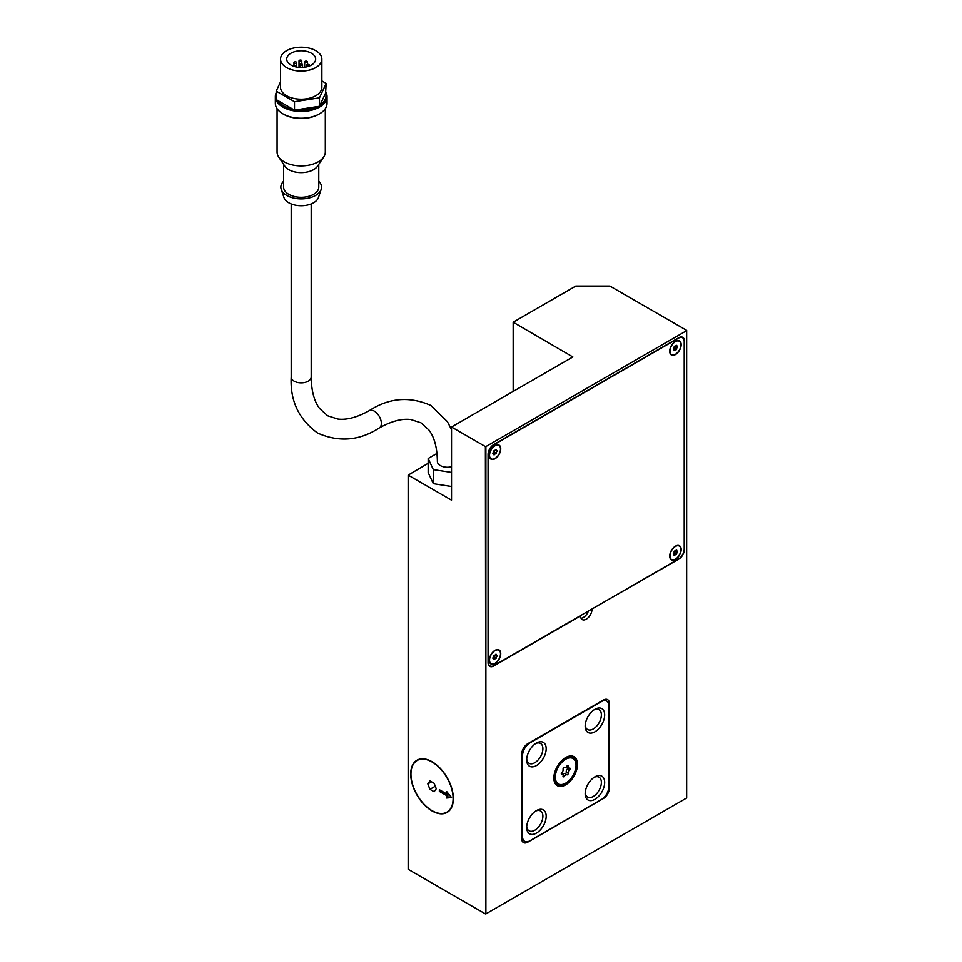 <?xml version="1.0" encoding="UTF-8"?>
<svg xmlns="http://www.w3.org/2000/svg" width="962" height="962" viewBox="0 0 962 962"><rect width="100%" height="100%" fill="white"/><g stroke="black" fill="none" stroke-linecap="round" stroke-linejoin="round"><path stroke-width="1.44" d="M451.527 466.726A9.993 5.772 180 0 1 440.319 465.548A9.993 5.772 180 0 1 437.385 461.471C437.181 447.631 434.355 437.145 428.932 430.014L420.971 422.799L410.75 419.516C401.863 418.386 391.366 421.188 379.281 427.922A9.993 5.772 -120 0 0 380.808 419.913A9.993 5.772 -120 0 0 374.278 411.111A9.993 5.772 -120 0 0 369.288 410.618C357.179 417.364 346.669 420.166 337.77 419.023L327.597 415.74L319.661 408.561C314.213 401.431 311.387 390.933 311.183 377.068A9.993 5.772 0 0 1 308.249 381.144A9.993 5.772 0 0 1 294.119 381.144A9.993 5.772 0 0 1 291.185 377.068C289.983 400.649 298.785 419.312 317.604 433.044C338.901 442.472 359.463 440.764 379.281 427.922M432.034 810.918A30.147 17.412 60 0 1 412.337 784.355A30.147 17.412 60 0 1 416.955 760.196A30.147 17.412 60 0 1 432.034 761.688A30.147 17.412 60 0 1 451.731 788.251A30.147 17.412 60 0 1 447.102 812.421A30.147 17.412 60 0 1 432.034 810.918M432.034 810.641A29.81 17.208 -120 0 0 446.933 812.12A29.81 17.208 -120 0 0 451.503 788.227A29.81 17.208 -120 0 0 432.034 761.964A29.81 17.208 -120 0 0 417.123 760.485A29.81 17.208 -120 0 0 412.554 784.379A29.81 17.208 -120 0 0 432.034 810.641M569.732 769.696A2.417 1.395 120 0 0 568.35 773.256A1.383 0.794 -60 0 1 567.063 774.855A2.417 1.395 120 0 0 566.883 774.723A2.417 1.395 120 0 0 564.297 776.454A1.383 0.794 -60 0 1 563.023 776.334A2.417 1.395 120 0 0 562.662 774.338A2.417 1.395 120 0 0 561.64 774.374A1.383 0.794 -60 0 1 561.64 772.666A2.417 1.395 120 0 0 563.023 769.095A1.383 0.794 -60 0 1 564.297 767.508A2.417 1.395 120 0 0 564.478 767.64A2.417 1.395 120 0 0 567.063 765.908A1.383 0.794 -60 0 1 568.35 766.029A2.417 1.395 120 0 0 568.698 768.025A2.417 1.395 120 0 0 569.732 767.989A1.383 0.794 -60 0 1 569.732 769.696L567.772 768.578A1.383 0.794 120 0 0 568.109 767.676M566.678 774.638L565.115 773.725A2.417 1.395 -60 0 0 564.934 773.592L566.883 774.723M565.163 773.725A1.383 0.794 120 0 0 566.39 772.137A2.417 1.395 -60 0 1 567.772 768.578M568.35 766.029L567.568 765.572M555.086 777.296A14.995 8.658 -60 0 1 561.628 762.217A14.995 8.658 -60 0 1 573.172 758.2A14.995 8.658 -60 0 1 576.286 765.067A14.995 8.658 -60 0 1 569.732 780.146A14.995 8.658 -60 0 1 558.188 784.162A14.995 8.658 -60 0 1 555.086 777.296M555.327 777.164A14.646 8.454 120 0 0 558.357 783.862A14.646 8.454 120 0 0 569.648 779.942A14.646 8.454 120 0 0 576.034 765.199A14.646 8.454 120 0 0 573.003 758.501A14.646 8.454 120 0 0 561.724 762.421A14.646 8.454 120 0 0 555.327 777.164M553.859 778.005A16.715 9.644 -60 0 1 561.159 761.182A16.715 9.644 -60 0 1 574.037 756.709A16.715 9.644 -60 0 1 577.501 764.357A16.715 9.644 -60 0 1 570.201 781.18A16.715 9.644 -60 0 1 557.323 785.653A16.715 9.644 -60 0 1 553.859 778.005M573.605 756.853A16.715 9.644 120 0 0 573.003 756.24M554.112 777.861A16.366 9.452 120 0 0 557.503 785.353A16.366 9.452 120 0 0 570.105 780.976A16.366 9.452 120 0 0 577.26 764.501A16.366 9.452 120 0 0 573.869 757.01A16.366 9.452 120 0 0 561.255 761.387A16.366 9.452 120 0 0 554.112 777.861M594.059 777.356A11.448 6.614 -60 0 1 599.001 777.188A11.448 6.614 -60 0 1 600.757 786.375A11.448 6.614 -60 0 1 593.277 796.464A11.448 6.614 -60 0 1 587.541 797.029A11.448 6.614 -60 0 1 585.209 792.676M594.925 776.803A13.781 7.961 -60 0 1 604.665 782.431A13.781 7.961 -60 0 1 594.925 799.314A13.781 7.961 -60 0 1 585.173 793.686A13.781 7.961 -60 0 1 594.925 776.803L594.925 776.803M594.059 709.824A11.448 6.614 -60 0 1 599.001 709.667A11.448 6.614 -60 0 1 600.757 718.842A11.448 6.614 -60 0 1 593.277 728.931A11.448 6.614 -60 0 1 587.541 729.509A11.448 6.614 -60 0 1 585.209 725.144M594.925 709.283A13.781 7.961 -60 0 1 604.665 714.91A13.781 7.961 -60 0 1 594.925 731.793A13.781 7.961 -60 0 1 585.173 726.166A13.781 7.961 -60 0 1 594.925 709.283L594.925 709.283M535.581 811.11A11.448 6.614 -60 0 1 540.524 810.954A11.448 6.614 -60 0 1 542.279 820.129A11.448 6.614 -60 0 1 534.788 830.23A11.448 6.614 -60 0 1 529.064 830.795A11.448 6.614 -60 0 1 526.731 826.43M536.447 810.569A13.781 7.961 -60 0 1 546.188 816.197A13.781 7.961 -60 0 1 536.447 833.08A13.781 7.961 -60 0 1 526.695 827.452A13.781 7.961 -60 0 1 536.447 810.569L536.447 810.569M535.581 743.59A11.448 6.614 -60 0 1 540.524 743.434A11.448 6.614 -60 0 1 542.279 752.609A11.448 6.614 -60 0 1 534.788 762.698A11.448 6.614 -60 0 1 529.064 763.263A11.448 6.614 -60 0 1 526.731 758.91M536.447 743.049A13.781 7.961 -60 0 1 546.188 748.676A13.781 7.961 -60 0 1 536.447 765.548A13.781 7.961 -60 0 1 526.695 759.932A13.781 7.961 -60 0 1 536.447 743.049L536.447 743.049M669.72 351.25A8.093 4.678 -60 0 1 673.256 343.097A8.093 4.678 -60 0 1 679.497 340.933A8.093 4.678 -60 0 1 681.18 344.637A8.093 4.678 -60 0 1 677.645 352.789A8.093 4.678 -60 0 1 671.404 354.954A8.093 4.678 -60 0 1 669.72 351.25M669.973 351.106A7.756 4.473 120 0 0 671.572 354.665A7.756 4.473 120 0 0 677.549 352.585A7.756 4.473 120 0 0 680.94 344.781A7.756 4.473 120 0 0 679.328 341.233A7.756 4.473 120 0 0 673.352 343.314A7.756 4.473 120 0 0 669.973 351.106M489.297 455.423A8.093 4.678 -60 0 1 492.833 447.27A8.093 4.678 -60 0 1 499.074 445.105A8.093 4.678 -60 0 1 500.745 448.809A8.093 4.678 -60 0 1 497.21 456.962A8.093 4.678 -60 0 1 490.969 459.127A8.093 4.678 -60 0 1 489.297 455.423M489.538 455.279A7.756 4.473 120 0 0 491.137 458.838A7.756 4.473 120 0 0 497.113 456.758A7.756 4.473 120 0 0 500.505 448.953A7.756 4.473 120 0 0 498.893 445.406A7.756 4.473 120 0 0 492.917 447.486A7.756 4.473 120 0 0 489.538 455.279M489.297 660.257A8.093 4.678 -60 0 1 492.833 652.104A8.093 4.678 -60 0 1 499.074 649.939A8.093 4.678 -60 0 1 500.745 653.643A8.093 4.678 -60 0 1 497.21 661.796A8.093 4.678 -60 0 1 490.969 663.96A8.093 4.678 -60 0 1 489.297 660.257M489.538 660.112A7.756 4.473 120 0 0 491.137 663.66A7.756 4.473 120 0 0 497.113 661.591A7.756 4.473 120 0 0 500.505 653.787A7.756 4.473 120 0 0 498.893 650.228A7.756 4.473 120 0 0 492.917 652.308A7.756 4.473 120 0 0 489.538 660.112M669.72 556.084A8.093 4.678 -60 0 1 673.256 547.931A8.093 4.678 -60 0 1 679.497 545.767A8.093 4.678 -60 0 1 681.18 549.47A8.093 4.678 -60 0 1 677.645 557.623A8.093 4.678 -60 0 1 671.404 559.788A8.093 4.678 -60 0 1 669.72 556.084M669.973 555.94A7.756 4.473 120 0 0 671.572 559.487A7.756 4.473 120 0 0 677.549 557.419A7.756 4.473 120 0 0 680.94 549.615A7.756 4.473 120 0 0 679.328 546.067A7.756 4.473 120 0 0 673.352 548.136A7.756 4.473 120 0 0 669.973 555.94M677.476 347.21A1.202 0.697 120 0 0 676.779 348.99L676.142 349.783A1.202 0.697 120 0 0 674.759 350.577L674.121 350.529A1.202 0.697 120 0 0 673.424 349.543L673.424 348.689A1.202 0.697 120 0 0 674.121 346.909L674.759 346.104A1.202 0.697 120 0 0 676.142 345.31L676.779 345.37A1.202 0.697 120 0 0 677.476 346.356L677.476 347.21L675.781 345.851M675.949 349.675L674.314 348.725A1.202 0.697 -60 0 0 674.23 348.665L676.058 349.711M674.338 348.725L674.951 347.931A1.202 0.697 -60 0 1 675.649 346.152M497.041 451.382A1.202 0.697 120 0 0 496.356 453.162L495.707 453.956A1.202 0.697 120 0 0 494.324 454.749L493.686 454.701A1.202 0.697 120 0 0 493.001 453.715L493.001 452.861A1.202 0.697 120 0 0 493.686 451.082L494.324 450.276A1.202 0.697 120 0 0 495.707 449.482L496.356 449.543A1.202 0.697 120 0 0 497.041 450.529L497.041 451.382L495.346 450.024M495.514 453.848L493.879 452.898A1.202 0.697 -60 0 0 493.795 452.837L495.622 453.884M493.903 452.898L494.528 452.104A1.202 0.697 -60 0 1 495.214 450.324M497.041 656.204A1.202 0.697 120 0 0 496.356 657.984L495.707 658.79A1.202 0.697 120 0 0 494.324 659.583L493.686 659.523A1.202 0.697 120 0 0 493.001 658.549L493.001 657.683A1.202 0.697 120 0 0 493.686 655.904L494.324 655.11A1.202 0.697 120 0 0 495.707 654.316L496.356 654.364A1.202 0.697 120 0 0 497.041 655.35L497.041 656.204L495.346 654.845M495.514 658.669L493.879 657.731A1.202 0.697 -60 0 0 493.795 657.659L495.622 658.717M493.903 657.731L494.528 656.938A1.202 0.697 -60 0 1 495.214 655.158M677.476 552.032A1.202 0.697 120 0 0 676.779 553.811L676.142 554.617A1.202 0.697 120 0 0 674.759 555.411L674.121 555.351A1.202 0.697 120 0 0 673.424 554.377L673.424 553.523A1.202 0.697 120 0 0 674.121 551.731L674.759 550.937A1.202 0.697 120 0 0 676.142 550.144L676.779 550.204A1.202 0.697 120 0 0 677.476 551.178L677.476 552.032L675.781 550.673M675.949 554.509L674.314 553.559A1.202 0.697 -60 0 0 674.23 553.487L676.058 554.545M674.338 553.559L674.951 552.765A1.202 0.697 -60 0 1 675.649 550.985M276.202 92.725A25.842 14.923 0 0 0 275.336 96.549A25.842 14.923 0 0 0 291.294 110.329A25.842 14.923 0 0 0 319.456 107.095A25.842 14.923 0 0 0 327.032 96.549A25.842 14.923 0 0 0 325.962 92.292M276.202 91.125L276.202 99.567L277.802 100.493A24.808 14.322 0 0 0 292.893 109.211L294.492 110.125L296.669 109.788A24.808 14.322 0 0 0 317.292 106.602L319.468 106.265L320.057 105.002A24.808 14.322 0 0 0 325.577 93.098L326.166 83.405L319.468 97.823L294.492 101.683L276.202 91.125L280.507 81.854M283.285 114.069A24.808 14.322 0 0 0 283.646 114.274A24.808 14.322 0 0 0 318.723 114.274L319.456 113.853A25.842 14.923 0 0 0 327.032 103.307L327.032 96.549M277.068 108.658L277.068 151.972A24.122 13.925 0 0 0 278.679 156.998A24.122 13.925 0 0 0 318.242 161.82A24.122 13.925 0 0 0 323.689 156.998A24.122 13.925 0 0 0 325.3 151.972L325.3 108.658M278.679 156.998L284.788 166.125A17.569 10.149 0 0 0 313.612 169.649A17.569 10.149 0 0 0 317.58 166.125L323.689 156.998M283.61 164.358L283.61 187.145A17.569 10.149 0 0 0 294.456 196.525A17.569 10.149 0 0 0 313.612 194.324A17.569 10.149 0 0 0 318.759 187.145L318.759 164.358M283.61 181.229A20.346 11.748 0 0 0 281.205 189.37L283.934 197.511A17.569 10.149 0 0 0 296.031 205.291A17.569 10.149 0 0 0 313.612 202.766A17.569 10.149 0 0 0 318.446 197.511L321.164 189.37A20.346 11.748 0 0 0 318.759 181.229M281.205 189.37A20.346 11.748 0 0 0 295.226 198.376A20.346 11.748 0 0 0 315.572 195.454A20.346 11.748 0 0 0 321.164 189.37M321.861 59.127L321.861 87.265A20.671 11.941 180 0 1 309.091 98.292A20.671 11.941 180 0 1 286.568 95.707A20.671 11.941 180 0 1 280.507 87.265L280.507 59.127A20.671 11.941 180 0 1 293.278 48.1A20.671 11.941 180 0 1 315.801 50.685A20.671 11.941 180 0 1 321.861 59.127A20.671 11.941 180 0 1 309.091 70.154A20.671 11.941 180 0 1 286.568 67.568A20.671 11.941 180 0 1 280.507 59.127M311.423 53.223A14.478 8.357 0 0 0 295.647 51.407A14.478 8.357 0 0 0 286.712 59.127A14.478 8.357 0 0 0 290.945 65.031A14.478 8.357 0 0 0 306.722 66.847A14.478 8.357 0 0 0 315.656 59.127A14.478 8.357 0 0 0 311.423 53.223M309.006 64.634A1.383 0.794 180 0 1 307.058 65.765A1.383 0.794 180 0 1 309.006 64.634M293.302 66.077L293.302 66.137A1.383 0.794 180 0 1 296.068 66.077A1.383 0.794 180 0 1 295.346 66.775M296.32 62.085A1.383 0.794 180 0 1 294.36 63.215A1.383 0.794 180 0 1 296.32 62.085M301.371 60.245A1.383 0.794 180 0 1 299.422 61.364A1.383 0.794 180 0 1 301.371 60.245M307.01 61.364A1.383 0.794 180 0 1 305.062 62.494A1.383 0.794 180 0 1 307.01 61.364M302.164 64.189A1.383 0.794 180 0 1 300.204 65.32A1.383 0.794 180 0 1 302.164 64.189M446.657 793.903L446.657 791.498L451.527 797.558L446.657 797.991L446.657 795.586L439.345 791.365L439.345 789.682L446.657 793.903L447.871 793.013M440.56 790.379L447.871 794.889L447.871 797.294L451.082 797.005M439.345 791.365L440.56 790.668M446.657 795.586L447.871 794.889M446.657 797.991L447.871 797.294M485.882 913.9L686.664 797.979L686.664 330.363L609.908 286.051L575.793 286.051L513.167 322.198L572.871 356.95L451.527 427.008L485.389 446.56L485.882 913.9L485.882 446.56L686.664 330.639M451.527 427.008L451.527 500.156L408.153 475.12L408.153 869.299L485.389 913.9M513.167 322.486L513.167 391.414M321.861 80.916L326.166 83.405M319.468 106.265L319.468 97.823M325.577 93.098L320.057 105.002M294.492 110.125L294.492 101.683M317.292 106.602L296.669 109.788M292.893 109.211L277.802 100.493M275.336 96.549L275.336 103.307A25.842 14.923 0 0 0 282.912 113.853A25.842 14.923 0 0 0 319.456 113.853L318.723 114.274M451.527 472.414L433.309 469.6L428.162 458.501L436.988 453.403M451.527 486.483L433.309 483.67L433.309 469.6M433.309 483.67L428.162 472.57L428.162 458.501M673.292 553.823A1.202 0.697 -60 0 1 674.23 553.487M676.779 553.811L674.951 552.765M492.857 657.996A1.202 0.697 -60 0 1 493.795 657.659M496.356 657.984L494.528 656.938M492.857 453.162A1.202 0.697 -60 0 1 493.795 452.837M496.356 453.162L494.528 452.104M673.292 348.99A1.202 0.697 -60 0 1 674.23 348.665M676.779 348.99L674.951 347.931M494.047 665.536L678.499 559.042A8.093 4.678 120 0 0 684.222 549.122L684.222 341.474A8.093 4.678 120 0 0 682.551 337.77A8.093 4.678 120 0 0 678.499 338.167L494.047 444.66A8.093 4.678 120 0 0 488.323 454.581L488.323 662.229A8.093 4.678 120 0 0 489.995 665.932A8.093 4.678 120 0 0 494.047 665.536M592.003 609.259A8.093 4.678 -60 0 1 588.467 617.412A8.093 4.678 -60 0 1 582.226 619.576A8.093 4.678 -60 0 1 580.543 615.872L493.795 665.957A8.093 4.678 -60 0 1 489.754 666.353A8.093 4.678 -60 0 1 488.071 662.65L488.071 454.437A8.093 4.678 -60 0 1 493.795 444.516L678.739 337.746A8.093 4.678 -60 0 1 682.792 337.349A8.093 4.678 -60 0 1 684.463 341.053L684.463 549.254A8.093 4.678 -60 0 1 678.739 559.175L591.75 609.114M581.036 618.265A8.093 4.678 120 0 0 588.407 611.05M603.33 700.071A8.61 4.978 -60 0 1 607.635 699.639A8.61 4.978 -60 0 1 609.415 703.583L609.415 787.998A8.61 4.978 -60 0 1 603.33 798.544L527.789 842.159A8.61 4.978 -60 0 1 523.484 842.58A8.61 4.978 -60 0 1 521.705 838.636L521.705 754.232A8.61 4.978 -60 0 1 527.789 743.674L603.33 700.071M556.409 784.992A16.715 9.644 120 0 0 557.238 785.208M608.814 786.796L608.814 705.759A10.341 5.964 120 0 0 606.673 701.033A10.341 5.964 120 0 0 601.503 701.551L529.858 742.904A10.341 5.964 120 0 0 522.558 755.567L522.558 836.591A10.341 5.964 120 0 0 524.699 841.329A10.341 5.964 120 0 0 529.858 840.812L601.503 799.458A10.341 5.964 120 0 0 608.814 786.796M557.275 783.489A14.995 8.658 120 0 0 558.008 783.657M568.698 768.025L566.75 766.894A2.417 1.395 -60 0 1 566.558 766.738M564.297 776.454L563.143 775.781M562.854 774.494A2.417 1.395 -60 0 1 564.934 773.592M568.35 773.256L566.39 772.137M427.813 783.862L429.918 780.867L434.139 783.296L436.255 788.744L434.139 791.738L429.918 789.309L427.813 783.862L431.469 781.757M429.918 789.309L435.269 786.219M408.153 475.12L428.162 463.287M522.558 755.567L521.705 755.074M522.558 836.591L521.705 836.11M527.789 842.159L527.152 841.786M609.415 703.583L608.285 702.933M609.415 787.998L608.778 787.625M369.288 410.618C389.105 397.775 409.668 396.067 430.964 405.495L447.39 421.633L451.527 429.641M449.206 810.81L446.933 812.12M556.757 782.936L558.357 783.862M555.808 784.379L557.503 785.353M670.406 353.992L671.572 354.665M489.971 458.152L491.137 458.838M489.971 662.986L491.137 663.66M670.406 558.814L671.572 559.487M311.183 203.932L311.183 377.068M309.415 65.2L309.415 66.005M296.068 66.077L296.068 66.943M296.717 62.65L296.717 67.075M301.767 60.798L301.767 64.033M307.419 61.929L307.419 64.49M302.561 64.755L302.561 67.448M299.807 64.755L299.807 67.448M304.665 61.929L304.665 67.244M299.014 60.798L299.014 67.388M293.963 62.65L293.963 65.404M306.65 65.2L306.65 66.859M291.185 203.932L291.185 377.068M283.646 114.274L282.912 113.853M673.268 553.968L673.941 554.352M675.877 550.577L676.959 551.19M492.833 658.14L493.506 658.525M495.442 654.737L496.524 655.362M492.833 453.306L493.506 453.703M495.442 449.915L496.524 450.541M673.268 349.134L673.941 349.531M675.877 345.743L676.959 346.368M678.162 545.382L679.328 546.067M497.727 649.554L498.893 650.228M497.727 444.733L498.893 445.406M678.162 340.56L679.328 341.233M488.612 665.127L489.995 665.932M681.168 336.965L682.551 337.77M572.174 756.036L573.869 757.01M571.404 757.575L573.003 758.501M561.303 773.556L562.662 774.338M521.765 839.634L524.699 841.329M604.232 699.627L606.673 701.033M419.396 759.174L417.123 760.485"/></g></svg>

